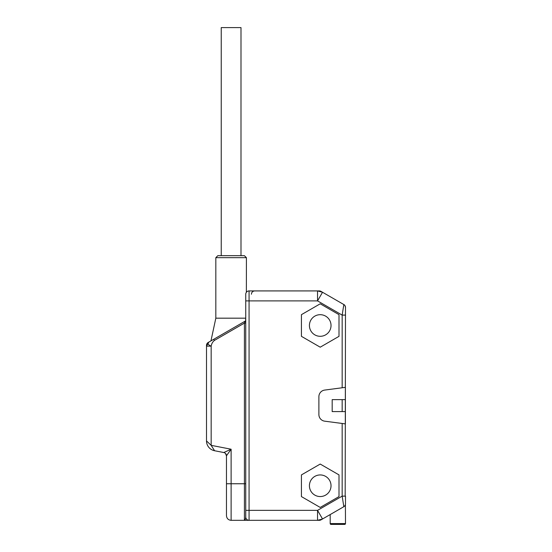 <?xml version="1.0" encoding="UTF-8"?>
<svg xmlns="http://www.w3.org/2000/svg" width="552" height="552" viewBox="0 0 552 552"><rect width="100%" height="100%" fill="white"/><g stroke="black" fill="none" stroke-linecap="round" stroke-linejoin="round"><path stroke-width="0.83" d="M245.743 356.751L245.743 343.447M246.413 257.674L215.825 257.674L217.819 255.679L244.412 255.679L246.413 257.674L246.364 292.312M215.825 257.674L215.825 318.18L245.743 318.18M215.825 318.18L210.961 340.881M245.743 510.221L245.743 323.099L244.412 323.099L245.081 321.181L213.755 339.273L214.417 340.418C212.672 341.812 211.588 343.717 211.168 346.138C208.152 344.903 207.379 343.558 208.842 342.109L208.173 342.488A3.326 3.326 0 0 0 206.51 345.366A3.326 3.326 0 0 1 208.173 342.488L208.201 342.475M208.173 342.488A3.326 3.326 0 0 0 206.51 345.366L206.51 346.138L211.168 346.138L211.168 445.34L231.115 449.218L223.774 452.53L214.583 450.742L211.168 445.34L206.51 440.951L206.51 345.366A3.326 3.326 0 0 1 208.173 342.488L213.755 339.273M245.564 319.366L245.743 320.036A1.332 1.332 0 0 1 245.743 320.036L245.743 320.036A1.332 1.332 0 0 1 245.081 321.181L245.495 320.802M245.743 320.153L245.743 322.071M245.743 320.222L245.743 323.003M248.911 520.322L244.412 520.322C245.129 520.232 245.578 519.121 245.743 517.003L245.743 294.244A3.326 3.326 0 0 1 249.069 290.918C256.528 290.918 256.528 290.918 249.069 290.918L319.325 290.918A3.326 3.326 0 0 1 320.988 291.366A3.326 3.326 0 0 0 319.325 290.918M248.545 290.959L248.027 291.083L248.545 290.959M247.544 291.29L247.096 291.566L247.544 291.29M343.751 305.021L342.164 315.102L317.545 300.895L317.545 290.918L322.534 292.256L320.988 291.366M345.386 399.634L345.386 411.606L342.164 411.606L342.164 399.634L345.386 399.634L345.386 387.345L324.673 390.078A6.652 6.652 0 0 0 318.89 396.667L318.89 414.573A6.652 6.652 0 0 0 324.673 421.169L342.164 423.467L342.164 496.138L343.827 506.695L330.193 514.567L330.193 523.572L345.49 523.572L345.407 504.556M301.433 336.34L320.222 347.187L339.004 336.34L339.004 314.654L320.222 303.807L301.433 314.654L301.433 336.34M301.433 496.593L320.222 507.44L339.004 496.593L339.004 474.899L320.222 464.059L301.433 474.899L301.433 496.593M319.325 520.322L249.069 520.322L249.069 510.352L317.545 510.352L322.534 518.99L317.545 520.322L317.545 510.352L342.164 496.138L345.49 496.138L345.49 503.817A3.326 3.326 0 0 1 343.827 506.695L320.988 519.88A3.326 3.326 0 0 1 319.325 520.322A3.326 3.326 0 0 0 320.988 519.88M226.713 455.441L226.465 455.793A3.326 3.326 0 0 0 223.774 452.53A3.326 3.326 0 0 1 226.465 455.793L226.465 483.752L226.465 455.793L231.115 449.218L231.115 483.752L244.412 483.752L244.412 520.322L249.069 520.322A3.326 3.326 0 0 1 245.743 517.003L245.737 517.39M245.612 518.356L245.467 518.921M227.148 454.82L227.403 454.468M228.045 453.558L230.357 450.294M214.066 449.921L213.817 449.528M209.249 443.532L210.146 444.374M206.51 346.138L208.842 342.109M226.465 483.752L226.465 515.671L226.465 483.752L231.115 483.752L231.115 520.322C228.286 520.046 226.741 518.5 226.465 515.671M345.179 496.138L345.49 307.429A3.326 3.326 180 0 0 343.827 304.545C344.586 304.78 345.138 305.739 345.49 307.429L345.49 307.429A3.326 3.326 0 0 0 343.827 304.545L322.534 292.256L317.545 300.895L249.069 300.895L249.069 290.918A3.326 3.326 0 0 0 245.743 294.244M345.166 505.239L344.8 505.839M344.344 506.329L343.827 506.695A3.326 3.326 0 0 0 345.49 503.817M342.55 498.601L342.481 498.159M345.49 315.102L342.164 315.102L342.55 312.66M345.386 411.606L345.386 423.895L342.164 423.467M342.164 399.634L332.187 399.634L332.187 411.606L342.164 411.606M343.848 523.724A0.828 0.828 0 0 0 345.49 523.572M331.835 523.724A0.828 0.828 0 0 1 330.193 523.572A0.828 0.828 0 0 0 331.021 524.4L344.662 524.4M309.417 485.746A10.805 10.805 0 0 0 320.222 496.552A10.805 10.805 0 0 0 331.027 485.746A10.805 10.805 0 0 0 320.222 474.941A10.805 10.805 0 0 0 309.417 485.746M309.417 325.494A10.805 10.805 0 0 0 320.222 336.299A10.805 10.805 0 0 0 331.027 325.494A10.805 10.805 0 0 0 320.222 314.688A10.805 10.805 0 0 0 309.417 325.494M240.996 255.679L240.996 27.6L221.235 27.6L221.235 255.679M244.412 323.099L214.417 340.418L244.412 323.099L244.412 483.752L245.743 483.752M245.743 510.352L249.069 510.352L249.069 300.895L245.743 300.895M342.164 315.102L342.164 387.773M214.583 450.742A9.977 9.977 0 0 1 206.51 440.951M245.743 517.003A3.326 3.326 0 0 0 249.069 520.322M345.49 307.429A3.326 3.326 0 0 0 343.827 304.545A3.326 3.326 180 0 1 345.49 307.429M251.395 294.244C251.595 292.222 252.706 291.118 254.72 290.918M249.111 520.322L245.433 520.322M248.338 520.322L248.993 520.322M226.458 455.793L225.492 453.447M244.412 520.322L231.115 520.322"/></g></svg>
